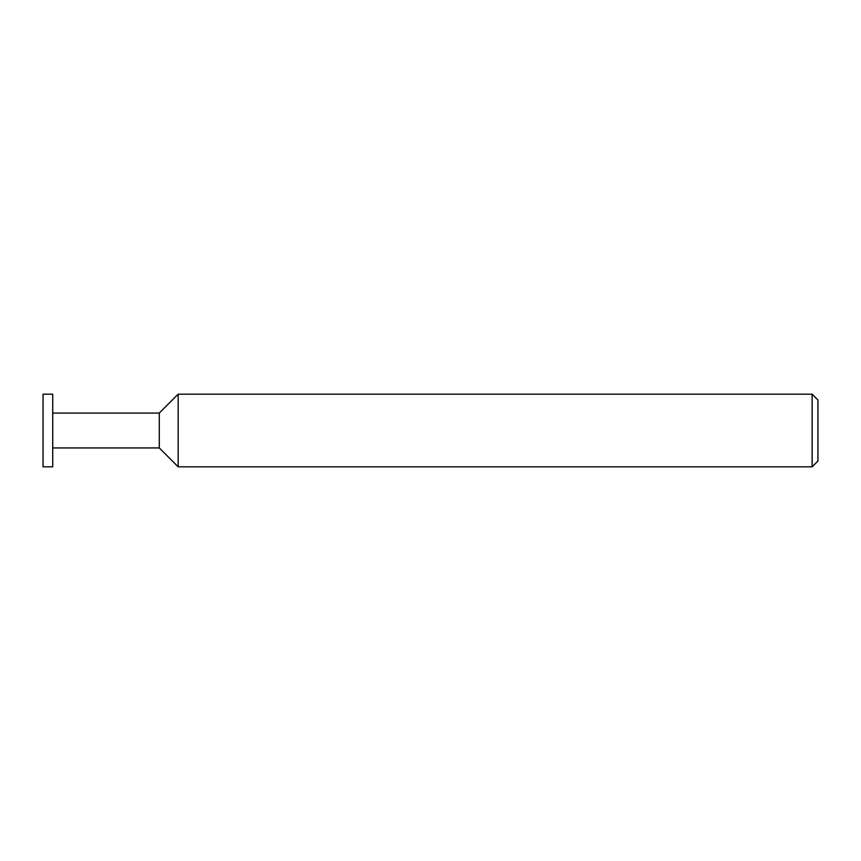 <?xml version="1.0" encoding="UTF-8"?>
<svg xmlns="http://www.w3.org/2000/svg" width="861" height="861" viewBox="0 0 861 861"><rect width="100%" height="100%" fill="white"/><g stroke="black" fill="none" stroke-linecap="round" stroke-linejoin="round"><path stroke-width="1.29" d="M52.736 466.823L52.736 394.177L43.05 394.177L43.05 466.823L52.736 466.823M159.285 447.935L159.285 413.065L178.173 394.177L178.173 466.823L159.285 447.935L52.736 447.935M812.138 394.177L817.95 399.988L817.95 461.012L812.138 466.823L812.138 394.177L178.173 394.177M812.138 466.823L178.173 466.823M159.285 413.065L52.736 413.065"/></g></svg>
